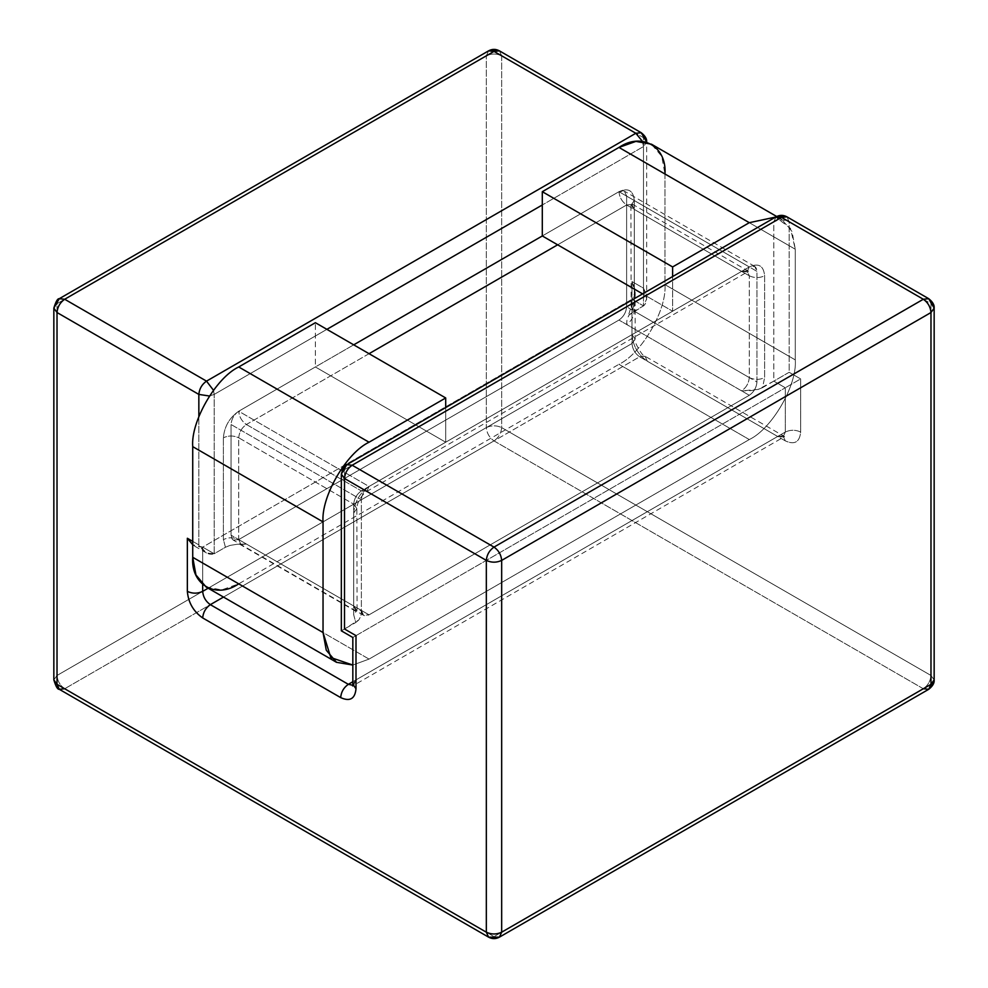 <?xml version="1.0" encoding="UTF-8"?>
<svg xmlns="http://www.w3.org/2000/svg" width="988" height="988" viewBox="0 0 988 988"><rect width="100%" height="100%" fill="white"/><g stroke="black" fill="none" stroke-linecap="round" stroke-linejoin="round"><path stroke-width="0.74" stroke-dasharray="4.94 3.71" d="M192.722 541.362L198.847 544.894L198.847 416.603L198.847 544.894C203.96 552.625 209.073 555.577 214.186 553.749L225.437 547.253L223.387 539.584L223.387 437.783C224.35 426.544 229.463 417.689 238.713 411.23L353.704 344.837L238.713 411.23C229.463 417.689 224.35 426.544 223.387 437.783L223.387 539.584L225.437 547.253L214.186 553.749L202.676 547.117L202.676 584.55L202.676 547.117L631.999 299.253L202.676 547.117L192.722 544.746L195.019 546.352L202.676 547.117L214.186 553.749L214.186 394.41L214.186 553.749L206.517 552.996L198.847 544.894L192.722 541.362M634.296 200.552L634.296 302.353L632.234 312.393L643.497 305.897L643.497 146.545L542.301 204.973L643.497 146.545L643.497 305.897L629.084 314.999L627.034 319.186L626.627 324.484C631.246 321.248 633.802 316.827 634.296 311.208L634.296 209.407L632.048 204.442L626.627 204.973L557.627 244.814L626.627 204.973L741.618 271.367L626.627 204.973C622.008 201.737 619.451 197.316 618.957 191.697C628.207 187.485 633.32 190.437 634.296 200.552C633.32 190.437 628.207 187.485 618.957 191.697L542.301 235.959L618.957 191.697C619.451 197.316 622.008 201.737 626.627 204.973L632.048 204.442L634.296 209.407L749.287 275.788L634.296 209.407L631.122 204.973L634.296 200.552L631.122 204.973L634.296 209.407L634.296 311.208L749.287 377.589L634.296 311.208L631.122 306.774L634.296 302.353L634.296 200.552M326.88 329.35L214.186 394.41L326.88 329.35M934.154 308.108L930.98 303.674L789.153 221.794L789.153 372.278L762.563 387.629L764.613 377.589L764.613 275.788C763.65 265.673 758.537 262.722 749.287 266.945L369.043 486.479C359.793 492.938 354.68 501.793 353.704 513.031L353.704 614.832L355.766 622.502L344.503 628.998L344.503 469.658L773.814 221.794L773.814 381.133L785.324 387.778L785.324 432.04L356.001 679.892L356.001 635.63L785.324 387.778L356.001 635.63L344.503 628.998L358.916 619.884L360.966 615.709L361.373 610.411L355.952 610.942L353.704 605.977L238.713 539.584L240.961 544.549L246.383 544.018L361.373 610.411L246.383 544.018L237.206 544.252L229.957 545.438L225.437 547.253L229.957 545.438L237.206 544.252L246.383 544.018L240.961 544.549L238.713 539.584L353.704 605.977L353.704 504.176L238.713 437.783L238.713 539.584C233.6 537.2 228.487 537.2 223.387 539.584C228.487 537.2 233.6 537.2 238.713 539.584L238.713 437.783L353.704 504.176C354.198 498.557 356.754 494.136 361.373 490.9L246.383 424.507C241.751 427.742 239.195 432.164 238.713 437.783C233.6 435.399 228.487 435.399 223.387 437.783C228.487 435.399 233.6 435.399 238.713 437.783C239.195 432.164 241.751 427.742 246.383 424.507L361.373 490.9L741.618 271.367L747.039 270.823L749.287 275.788L749.287 377.589C748.805 383.208 746.249 387.642 741.618 390.878L626.627 324.484L741.618 390.878L758.043 389.445L773.814 381.133L773.814 221.794L776.062 216.829L773.814 221.794C778.927 219.41 784.04 219.41 789.153 221.794L930.98 303.674L930.98 675.471L501.669 427.606L501.669 55.81L643.497 137.703L643.497 288.187L631.999 281.543L631.999 334.66C632.962 345.899 638.075 354.754 647.325 361.213L785.324 440.883C794.562 445.094 799.675 442.155 800.65 432.04L800.65 378.923L789.153 372.278L789.153 221.794L786.905 216.829L789.153 221.794C784.04 219.41 778.927 219.41 773.814 221.794L344.503 469.658L341.329 474.079M369.043 353.692L246.383 424.507C241.751 421.271 239.195 416.85 238.713 411.23C239.195 416.85 241.751 421.271 246.383 424.507L369.043 353.692M59.268 689.291L64.689 688.747L494 440.895L923.311 688.747L494 936.612L64.689 688.747C60.07 685.524 57.514 681.09 57.02 675.471L57.02 303.674L486.331 55.81L486.331 427.606L57.02 675.471L486.331 427.606C491.444 425.223 496.556 425.223 501.669 427.606L930.98 675.471L930.98 303.674L928.732 298.709M346.751 464.693L344.503 469.658L344.503 628.998L356.001 635.63L356.001 679.892L353.766 684.857L352.778 685.252L353.766 684.857L356.001 679.892L785.324 432.04L783.076 436.992L777.655 436.461L352.827 681.732L777.655 436.461L639.656 356.791L223.498 597.061L639.656 356.791L777.655 436.461L783.076 436.992L785.324 432.04L785.324 387.778L773.814 381.133L789.153 372.278L800.65 378.923L785.324 387.778L800.65 378.923L800.65 432.04C795.538 429.644 790.425 429.644 785.324 432.04C790.425 429.644 795.538 429.644 800.65 432.04C799.675 442.155 794.562 445.094 785.324 440.883L783.076 435.93L777.655 436.461L783.076 435.93L785.324 440.883L647.325 361.213L645.078 356.26L639.656 356.791L645.078 356.26L647.325 361.213C638.075 354.754 632.962 345.899 631.999 334.66L631.999 281.543L643.497 288.187C647.634 296.474 647.634 302.377 643.497 305.897L631.999 299.253L643.497 305.897L646.671 298.87L643.497 288.187L643.497 137.703L501.669 55.81L501.669 427.606C501.175 433.226 498.619 437.659 494 440.895C498.619 437.659 501.175 433.226 501.669 427.606C496.556 425.223 491.444 425.223 486.331 427.606C486.825 433.226 489.381 437.659 494 440.895C489.381 437.659 486.825 433.226 486.331 427.606L486.331 55.81C491.444 53.426 496.556 53.426 501.669 55.81C496.556 53.426 491.444 53.426 486.331 55.81L488.578 50.857L486.331 55.81L57.02 303.674L57.02 675.471C57.514 681.09 60.07 685.524 64.689 688.747L494 936.612L923.311 688.747C927.93 685.524 930.486 681.09 930.98 675.471L934.154 679.892L930.98 675.471C930.486 681.09 927.93 685.524 923.311 688.747L928.732 689.291M208.159 588.206L631.999 343.515L631.999 299.253C636.124 295.733 636.124 289.842 631.999 281.543L635.173 292.238L631.999 299.253L631.999 343.515L635.173 339.082L631.999 334.66L635.173 339.082L631.999 343.515C632.481 349.135 635.037 353.556 639.656 356.791C635.037 353.556 632.481 349.135 631.999 343.515L208.159 588.206M923.311 688.747L494 440.895L64.689 688.747M488.578 937.143L499.422 937.143M344.503 628.998C340.366 631.381 340.366 631.381 344.503 628.998C340.366 631.381 340.366 631.381 344.503 628.998M53.846 679.892L57.02 675.471L53.846 679.892M499.422 50.857L501.669 55.81L499.422 50.857M356.001 635.63C351.876 638.026 351.876 638.026 356.001 635.63C351.876 638.026 351.876 638.026 356.001 635.63M646.671 298.87L646.671 142.124L643.497 146.545L646.671 142.161L641.249 132.738M356.001 679.892L352.827 684.326L356.001 679.892M59.268 298.709L53.846 308.108M642.385 141.309L643.497 146.545L642.385 141.309M213.47 390.26L214.186 394.41L213.47 390.26M209.444 396.015L214.186 394.41L209.444 396.015M361.373 610.411L360.966 615.709L358.916 619.884L355.766 622.502L353.704 614.832L356.878 610.411L353.704 605.977L355.952 610.942L361.373 610.411L363.621 615.363L369.043 614.832L749.287 395.299C753.906 392.063 756.462 387.642 756.956 382.023L756.956 271.367L754.709 266.402L749.287 266.945L747.039 271.898L741.618 271.367L361.373 490.9C356.754 494.136 354.198 498.557 353.704 504.176L353.704 605.977L356.878 610.411L353.704 614.832L353.704 513.031L356.878 508.61L353.704 504.176L356.878 508.61L353.704 513.031C354.68 501.793 359.793 492.938 369.043 486.479L366.795 491.431L361.373 490.9L366.795 491.431L369.043 486.479L749.287 266.945C758.537 262.722 763.65 265.673 764.613 275.788C759.513 278.184 754.4 278.184 749.287 275.788L747.039 270.823L741.618 271.367L747.039 271.898L749.287 266.945L672.618 311.195L672.618 276.554L672.618 311.195L642.62 293.881L672.618 311.195L749.287 266.945L618.957 191.697L749.287 266.945C753.906 264.833 756.462 266.303 756.956 271.367L626.627 196.118L756.956 271.367L756.956 382.023L626.627 306.774L756.956 382.023C756.462 387.642 753.906 392.063 749.287 395.299L618.957 320.05L749.287 395.299L369.043 614.832L238.713 539.584L369.043 614.832C364.411 616.932 361.867 615.462 361.373 610.411L231.044 535.163L361.373 610.411L361.373 499.755L361.373 610.411M749.287 275.788C754.4 278.184 759.513 278.184 764.613 275.788L764.613 377.589C759.513 379.985 754.4 379.985 749.287 377.589L749.287 275.788M749.287 377.589C754.4 379.985 759.513 379.985 764.613 377.589L762.563 387.629L758.043 389.445L750.794 390.631L741.618 390.878C746.249 387.642 748.805 383.208 749.287 377.589M634.296 302.353L631.122 306.774L634.296 311.208C633.802 316.827 631.246 321.248 626.627 324.484L627.034 319.186L629.084 314.999L632.234 312.393L634.296 302.353M542.301 235.959L618.957 191.697L624.379 191.166L626.627 196.118L626.627 306.774C626.133 312.393 623.589 316.827 618.957 320.05L238.713 539.584L233.292 540.127L231.044 535.163L231.044 424.507L361.373 499.755L231.044 424.507C231.538 418.887 234.094 414.466 238.713 411.23L369.043 486.479C364.411 489.702 361.867 494.136 361.373 499.755C361.867 494.136 364.411 489.702 369.043 486.479L238.713 411.23L315.382 366.968L445.699 442.216L369.043 486.479L445.699 442.216L315.382 366.968L315.382 322.706L315.382 366.968L238.713 411.23C234.094 414.466 231.538 418.887 231.044 424.507L231.044 535.163C231.538 540.214 234.094 541.696 238.713 539.584L618.957 320.05C623.589 316.827 626.133 312.393 626.627 306.774L626.627 196.118C626.133 191.067 623.589 189.585 618.957 191.697L542.301 235.959M445.699 407.562L445.699 442.216L445.699 407.562M369.043 659.095L352.827 665.048L369.043 659.095L238.713 583.846L369.043 659.095L749.287 439.561L369.043 659.095M206.183 587.07L221.781 589.898L238.713 583.846L618.957 364.313L749.287 439.561L618.957 364.313C641.718 353.556 667.011 309.738 664.961 284.643L795.278 359.891C797.341 384.987 772.048 428.792 749.287 439.561C772.048 428.792 797.341 384.987 795.278 359.891L664.961 284.643L664.961 173.987L795.278 249.235L795.278 359.891L795.278 249.235L664.961 173.987L661.725 156.302L651.487 144.211M775.679 217.051L781.817 219.459L792.055 231.55L795.278 249.235L790.474 228.364L775.679 217.051M664.961 173.987L664.961 284.643C667.011 309.738 641.718 353.556 618.957 364.313L238.713 583.846M239.479 544.116L357.088 612.041L356.878 508.61C356.322 506.696 358.965 496.902 366.795 491.431L748.558 271.268L630.912 203.343L631.122 306.774L628.121 316.382M635.173 292.238L635.173 339.082C632.456 339.292 643.521 358.496 645.078 356.26L784.596 436.56L352.63 685.956M206.517 552.996L195.019 546.352M754.709 266.402L624.379 191.166M363.621 615.363L233.292 540.127M781.817 219.459L776.692 216.496"/><path stroke-width="1.48" d="M202.676 617.932C193.438 611.461 188.325 602.618 187.35 591.38L187.35 538.262L192.722 541.362L187.35 538.262L187.35 591.38C188.325 602.618 193.438 611.461 202.676 617.932L340.675 697.602L202.676 617.932C203.17 612.313 205.726 607.879 210.345 604.656L348.344 684.326L352.827 681.732L348.344 684.326L352.778 685.252L348.344 684.326C343.713 687.549 341.156 691.983 340.675 697.602C349.925 701.813 355.038 698.862 356.001 688.747C355.038 698.862 349.925 701.813 340.675 697.602C341.156 691.983 343.713 687.549 348.344 684.326L210.345 604.656L223.498 597.061L210.345 604.656C205.726 607.879 203.17 612.313 202.676 617.932M934.154 308.108C934.5 304.983 932.684 301.859 928.732 298.709L934.154 308.108L934.154 679.892C934.5 683.017 932.684 686.141 928.732 689.291L930.98 684.326L501.669 932.19C496.556 934.574 491.444 934.574 486.331 932.19C491.444 934.574 496.556 934.574 501.669 932.19L501.669 560.394C496.556 562.777 491.444 562.777 486.331 560.394C486.825 554.774 489.381 550.341 494 547.105C498.619 550.341 501.175 554.774 501.669 560.394C501.175 554.774 498.619 550.341 494 547.105L352.173 465.225C347.554 468.46 344.997 472.882 344.503 478.501L341.329 474.079L346.751 464.693L352.173 465.225L781.483 217.372L776.062 216.829L786.905 216.829L781.483 217.372L923.311 299.253L928.732 298.709L923.311 299.253L494 547.105L923.311 299.253L781.483 217.372L352.173 465.225L494 547.105C489.381 550.341 486.825 554.774 486.331 560.394L486.331 932.19L57.02 684.326L57.02 312.529L198.847 394.41L198.847 416.603L198.847 394.41L57.02 312.529L57.02 684.326L486.331 932.19L486.331 560.394L344.503 478.501L344.503 628.998L356.001 635.63L356.001 688.747L356.001 635.63C351.876 638.026 351.876 638.026 356.001 635.63L344.503 628.998C340.366 631.381 340.366 631.381 344.503 628.998L344.503 478.501L486.331 560.394C491.444 562.777 496.556 562.777 501.669 560.394L501.669 932.19L930.98 684.326L930.98 312.529L501.669 560.394L930.98 312.529L934.154 308.108L930.98 312.529L930.98 684.326L934.154 679.892L928.732 689.291L923.311 688.747M542.301 204.973L326.88 329.35L542.301 204.973M353.704 344.837L542.301 235.959L353.704 344.837M557.627 244.814L369.043 353.692L557.627 244.814M64.689 299.253L206.517 381.133L635.827 133.269L494 51.388L64.689 299.253L494 51.388L499.422 50.857L488.578 50.857L494 51.388L635.827 133.269L641.249 132.738L646.671 142.124C647.017 139.012 645.201 135.875 641.249 132.738L635.827 133.269L642.385 141.309L635.827 133.269L206.517 381.133L64.689 299.253L59.268 298.709L64.689 299.253C60.07 302.476 57.514 306.91 57.02 312.529L53.846 308.108L59.268 298.709C57.637 298.388 55.834 301.513 53.846 308.108L57.02 312.529C57.514 306.91 60.07 302.476 64.689 299.253M202.676 584.55L202.676 591.38L208.159 588.206L202.676 591.38C203.17 596.999 205.726 601.42 210.345 604.656C205.726 601.42 203.17 596.999 202.676 591.38C197.575 593.763 192.462 593.763 187.35 591.38C192.462 593.763 197.575 593.763 202.676 591.38L202.676 584.55M923.311 299.253C927.93 302.476 930.486 306.91 930.98 312.529C930.486 306.91 927.93 302.476 923.311 299.253M928.732 689.291L499.422 937.143L501.669 932.19L499.422 937.143L488.578 937.143L486.331 932.19L488.578 937.143L59.268 689.291L57.02 684.326L59.268 689.291C57.637 689.612 55.834 686.487 53.846 679.892L57.02 684.326L53.846 679.892L53.846 308.108M344.503 478.501C344.997 472.882 347.554 468.46 352.173 465.225L346.751 464.693C345.121 464.36 343.318 467.497 341.329 474.079L344.503 478.501M64.689 688.747L59.268 689.291M344.503 628.998C340.366 631.381 340.366 631.381 344.503 628.998M356.001 635.63C351.876 638.026 351.876 638.026 356.001 635.63M341.329 474.079L341.329 630.826L352.827 637.47L352.827 684.326L356.001 688.747L352.827 684.326L352.63 685.956L353.766 684.857M198.847 394.41C199.341 388.79 201.898 384.369 206.517 381.133L213.47 390.26L206.517 381.133C201.898 384.369 199.341 388.79 198.847 394.41L209.444 396.015L198.847 394.41M192.722 544.746L187.35 538.262L192.722 544.746M672.618 276.554L672.618 266.945L542.301 191.697L542.301 235.959L642.62 293.881L542.301 235.959L542.301 191.697L672.618 266.945L749.287 222.683L775.679 217.051L749.287 222.683L618.957 147.434L749.287 222.683L672.618 266.945L672.618 276.554M445.699 397.954L445.699 407.562L445.699 397.954L315.382 322.706L445.699 397.954L369.043 442.216L445.699 397.954M238.713 583.846C215.952 599.358 190.659 584.76 192.722 557.294L192.722 446.638C190.659 421.543 215.952 377.737 238.713 366.968L315.382 322.706L238.713 366.968L369.043 442.216L238.713 366.968C215.952 377.737 190.659 421.543 192.722 446.638L323.039 521.886C320.989 496.791 346.282 452.973 369.043 442.216C346.282 452.973 320.989 496.791 323.039 521.886L192.722 446.638L192.722 557.294L323.039 632.53L323.039 521.886L323.039 632.53L192.722 557.294L195.945 574.979L206.183 587.07L336.513 662.318L326.275 650.228L323.039 632.53L330.758 657.526L352.827 665.048L336.513 662.318M776.692 216.496L651.487 144.211L635.889 141.395L618.957 147.434L542.301 191.697L618.957 147.434C641.718 131.923 667.011 146.533 664.961 173.987M928.732 298.709L786.905 216.829C783.299 214.878 779.68 214.878 776.062 216.829L346.751 464.693M499.422 937.143C495.803 939.106 492.185 939.106 488.578 937.143M641.249 132.738L499.422 50.857C495.803 48.894 492.185 48.894 488.578 50.857L59.268 298.709"/></g></svg>

